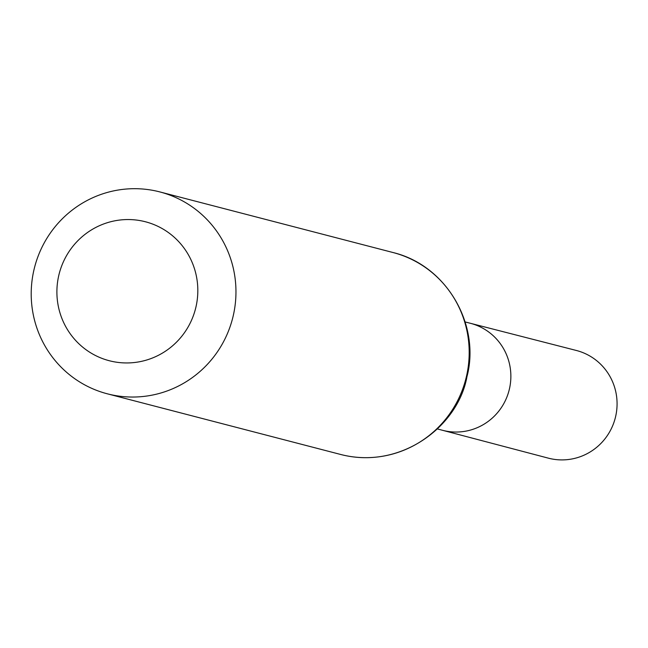 <?xml version="1.0" encoding="UTF-8"?>
<svg xmlns="http://www.w3.org/2000/svg" width="648" height="648" viewBox="0 0 648 648"><rect width="100%" height="100%" fill="white"/><g stroke="black" fill="none" stroke-linecap="round" stroke-linejoin="round"><path stroke-width="0.97" d="M465.094 321.935L470.343 323.279A55.283 54.197 104.6 0 1 509.053 390.461A55.283 54.197 104.6 0 1 442.527 430.288A55.283 54.197 -75.4 0 0 509.401 389.059A55.283 54.197 -75.4 0 0 470.343 323.279L576.307 350.463A55.631 54.529 -75.4 0 1 615.6 416.656A55.631 54.529 -75.4 0 1 548.313 458.144L437.287 428.911M58.798 275.368A71.798 70.381 104.6 0 1 175.738 238.634A71.798 70.381 104.6 0 1 147.55 359.745A71.798 70.381 104.6 0 1 58.798 275.368M33.971 269.795A104.304 102.246 104.6 0 1 159.821 191.913A104.304 102.246 104.6 0 1 232.543 318.589A104.304 102.246 104.6 0 1 107.341 393.814A104.304 102.246 104.6 0 1 33.971 269.795M466.422 376.561A104.304 102.246 -75.4 0 0 393.053 252.534C447.387 265.664 480.565 325.693 466.949 376.715C458.217 426.198 400.853 470.173 340.565 454.442A104.304 102.246 -75.4 0 0 466.422 376.561M107.341 393.814L340.565 454.442M159.821 191.913L393.053 252.534"/></g></svg>
